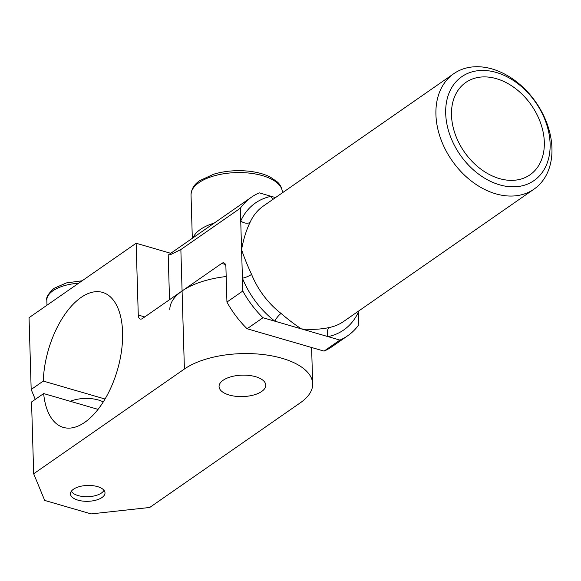 <?xml version="1.0" encoding="UTF-8"?>
<svg xmlns="http://www.w3.org/2000/svg" width="581" height="581" viewBox="0 0 581 581"><rect width="100%" height="100%" fill="white"/><g stroke="black" fill="none" stroke-linecap="round" stroke-linejoin="round"><path stroke-width="0.87" d="M550.113 143.805A63.271 45.972 -124.8 0 1 473.239 169.71A63.271 45.972 -124.8 0 1 470.356 72.385A63.271 45.972 -124.8 0 1 550.113 143.805M551.95 148.242A70.301 51.077 55.2 0 0 515.884 81.246A70.301 51.077 55.2 0 0 453.812 73.664A70.301 51.077 55.2 0 0 451.996 160.545A70.301 51.077 55.2 0 0 534.062 189.115A70.301 51.077 55.2 0 0 551.95 148.242M534.062 189.115L343.676 321.438A70.301 51.077 -124.8 0 1 329.412 327.495C321.133 329.347 311.815 329.819 301.445 328.904C295.402 325.048 288.612 319.899 281.073 313.45A70.301 51.077 -124.8 0 1 251.588 274.406C247.31 265.205 243.976 256.94 241.58 249.619C243.446 239.27 246.271 230.192 250.048 222.385A70.301 51.077 -124.8 0 1 263.433 205.986L453.812 73.664M544.317 142.12A56.241 40.859 -124.8 0 1 530.003 174.816A56.241 40.859 -124.8 0 1 464.35 151.953A56.241 40.859 -124.8 0 1 465.809 82.451A56.241 40.859 -124.8 0 1 515.463 88.515A56.241 40.859 -124.8 0 1 544.317 142.12M169.826 309.905A70.301 32.26 -1.7 0 1 182.085 290.972L221.746 263.404L225.435 264.471M329.412 327.495A7.03 4.612 -101.6 0 0 328.025 336.631L339.921 340.081A84.361 61.295 55.2 0 0 347.736 335.738A84.361 61.295 55.2 0 0 358.833 324.735L358.433 311.184M226.939 302.062L242.807 291.03A84.361 61.295 55.2 0 0 262.961 317.727L247.099 328.752A84.361 61.295 -124.8 0 1 226.939 302.062L225.9 266.89A7.03 3.595 -73.8 0 0 223.896 262.895A7.03 3.595 -73.8 0 0 221.746 263.404M273.114 199.261A7.03 4.612 78.4 0 1 271.153 196.313L259.257 192.856A84.361 61.295 55.2 0 0 251.442 197.199A84.361 61.295 55.2 0 0 240.352 208.201L180.858 249.554L170.08 254.841M169.529 299.694L168.199 255.074L251.442 197.199M240.352 208.201L242.807 291.03M262.961 317.727L328.025 336.631A77.331 56.183 55.2 0 0 358.455 311.932A7.03 4.43 24.3 0 1 357.954 311.518M251.588 274.406A7.03 1.438 -22.1 0 1 242.43 278.226A77.331 56.183 55.2 0 0 274.857 321.184A7.03 1.925 127.7 0 1 281.073 313.45M275.525 197.584L271.153 196.313A77.331 56.183 55.2 0 0 240.73 221.005A7.03 4.43 -155.7 0 0 250.048 222.385M347.736 335.738L331.874 346.77A84.361 61.295 -124.8 0 1 324.06 351.113L339.921 340.081M247.099 328.752L324.06 351.113M70.286 401.297A23.196 10.647 -1.7 0 1 103.251 401.965M77.977 500.154A17.285 7.931 -1.7 0 1 70.454 493.894A17.285 7.931 -1.7 0 1 87.491 485.447A17.285 7.931 -1.7 0 1 105.001 492.862A17.285 7.931 -1.7 0 1 95.894 500.176A17.285 7.931 -1.7 0 1 77.977 500.154M229.234 395.029A23.363 10.719 -1.7 0 1 219.059 386.561A23.363 10.719 -1.7 0 1 242.095 375.152A23.363 10.719 -1.7 0 1 265.764 385.174A23.363 10.719 -1.7 0 1 253.454 395.058A23.363 10.719 -1.7 0 1 229.234 395.029M33.683 473.769L44.693 500.423L91.101 513.902L149.709 507.474L300.428 402.72A70.301 32.26 -1.7 0 0 312.68 383.78A70.301 32.26 -1.7 0 0 262.714 354.497A70.301 32.26 -1.7 0 0 184.402 369.015L33.683 473.769L31.548 401.965L43.648 393.562L98.051 409.365M35.274 399.379L31.178 389.481L29.05 317.684L136.136 243.25L170.734 253.301M31.178 389.481L43.277 381.071A70.301 35.949 106.2 0 1 102.539 292.381A70.301 35.949 106.2 0 1 117.449 369.915A70.301 35.949 106.2 0 1 63.314 427.398A70.301 35.949 106.2 0 1 43.648 393.562M226.183 276.52A70.301 32.26 178.3 0 0 182.085 290.972L142.425 318.533A7.03 3.595 -73.8 0 1 140.275 319.042A7.03 3.595 -73.8 0 1 138.271 315.047L136.136 243.25M43.277 381.071L105.052 399.016M214.222 223.068A45.696 20.967 178.3 0 0 193.139 237.723A45.696 20.967 -1.7 0 1 200.387 229.437A45.696 20.967 -1.7 0 1 214.222 223.068M103.97 490.291A16.776 7.698 -1.7 0 1 102.074 492.557A16.776 7.698 -1.7 0 1 73.359 493.407A16.776 7.698 -1.7 0 1 71.332 491.265M184.402 369.015L180.858 249.554M144.734 316.928L138.271 315.047M46.981 305.221L46.829 300.246A35.15 16.13 -1.7 0 1 52.958 290.783A35.15 16.13 -1.7 0 1 78.624 283.223M199 182.616A45.696 20.967 -1.7 0 1 249.903 173.174A45.696 20.967 -1.7 0 1 282.381 192.209C281.683 185.499 277.914 182.55 277.442 182.042L270.274 177.06C264.159 173.995 256.758 172.012 248.072 171.119C235.995 169.993 224.549 171.017 213.735 174.184L199.893 180.568C194.286 184.199 191.331 188.985 191.033 194.925A45.696 20.967 -1.7 0 1 199 182.616M311.605 347.496L312.68 383.78M82.132 280.783L66.423 282.918L54.033 288.329C48.303 293.616 45.906 297.588 46.829 300.246M191.033 194.925L192.318 238.297M282.381 192.209L282.395 192.805"/></g></svg>
